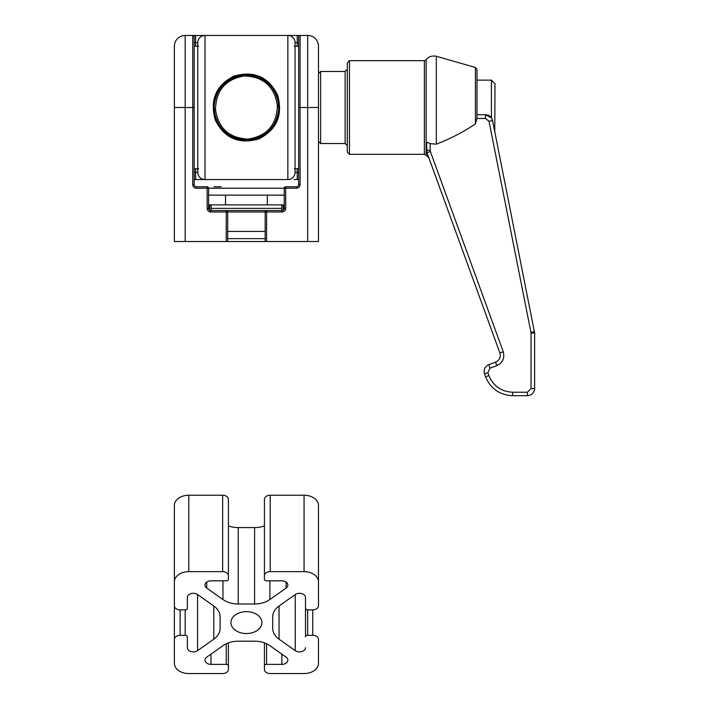 <?xml version="1.0" encoding="UTF-8"?>
<svg xmlns="http://www.w3.org/2000/svg" width="709" height="709" viewBox="0 0 709 709"><rect width="100%" height="100%" fill="white"/><g stroke="black" fill="none" stroke-linecap="round" stroke-linejoin="round"><path stroke-width="1.06" d="M261.913 622.599A15.492 10.954 0 0 1 246.422 633.554A15.492 10.954 0 0 1 230.93 622.599A15.492 10.954 0 0 1 246.422 611.645A15.492 10.954 0 0 1 261.913 622.599M220.118 616.821A21.616 15.288 180 0 0 213.79 606.009L197.572 594.55A6 4.245 180 0 0 191.04 593.628A6 4.245 180 0 0 187.336 597.545L187.336 608.331A2.162 1.524 0 0 1 185.173 609.864L180.13 609.864A5.761 4.077 0 0 1 174.37 605.787L174.37 581.841A14.41 10.192 0 0 1 188.78 571.649L222.644 571.649A5.761 4.077 0 0 1 228.404 575.726L228.404 579.297A2.162 1.524 0 0 1 226.242 580.822L210.99 580.822A6 4.245 180 0 0 204.99 585.067A6 4.245 180 0 0 206.744 588.062L222.963 599.53A21.616 15.288 180 0 0 238.242 604.006L254.593 604.006A21.616 15.288 180 0 0 269.881 599.53L286.09 588.062A6 4.245 180 0 0 287.854 585.067A6 4.245 180 0 0 281.854 580.822L266.593 580.822A2.162 1.524 0 0 1 264.43 579.297L264.43 575.726A5.761 4.077 0 0 1 270.2 571.649L304.064 571.649A14.41 10.192 0 0 1 318.474 581.841L318.474 605.787A5.761 4.077 0 0 1 312.713 609.864L307.662 609.864A2.162 1.524 0 0 1 305.508 608.331L305.508 636.868A2.162 1.524 0 0 1 307.662 635.335L312.713 635.335A5.761 4.077 0 0 1 318.474 639.412L318.474 663.358A14.41 10.192 0 0 1 304.064 673.55L270.2 673.55A5.761 4.077 0 0 1 264.43 669.473L264.43 665.911A2.162 1.524 0 0 1 266.593 664.377L281.854 664.377A6 4.245 180 0 0 287.854 660.141A6 4.245 180 0 0 286.09 657.137L269.881 645.677A21.616 15.288 180 0 0 254.593 641.193L238.242 641.193A21.616 15.288 180 0 0 222.963 645.677L206.744 657.137A6 4.245 180 0 0 204.99 660.141A6 4.245 180 0 0 210.99 664.377L226.242 664.377A2.162 1.524 0 0 1 228.404 665.911L228.404 669.473A5.761 4.077 0 0 1 222.644 673.55L188.78 673.55A14.41 10.192 0 0 1 174.37 663.358L174.37 639.412A5.761 4.077 0 0 1 180.13 635.335L185.173 635.335A2.162 1.524 0 0 1 187.336 636.868L187.336 647.654A6 4.245 180 0 0 191.04 651.571A6 4.245 180 0 0 197.572 650.658L213.79 639.19A21.616 15.288 180 0 0 220.118 628.378L220.118 616.821L220.118 628.378M228.404 642.868L228.404 665.911M174.37 562.99L174.37 639.412M187.336 647.654L187.336 636.868M228.404 575.726L228.404 499.304A5.761 4.077 0 0 0 222.644 495.228L188.78 495.228A14.41 10.192 0 0 0 174.37 505.42L174.37 581.841M228.404 502.867L228.404 579.297M228.404 525.91A21.616 15.288 180 0 0 238.242 527.585L254.593 527.585A21.616 15.288 180 0 0 264.43 525.91M318.474 581.841L318.474 505.42A14.41 10.192 0 0 0 304.064 495.228L270.2 495.228A5.761 4.077 0 0 0 264.43 499.304L264.43 575.726M279.054 606.009L279.054 639.19A21.616 15.288 180 0 1 272.717 628.378L272.717 616.821A21.616 15.288 180 0 1 279.054 606.009L295.263 594.55A6 4.245 180 0 1 301.804 593.628A6 4.245 180 0 1 305.508 597.545L305.508 608.331M279.054 639.19L295.263 650.658A6 4.245 180 0 0 301.804 651.571A6 4.245 180 0 0 305.508 647.654M305.508 597.545L305.508 636.868M318.474 663.358L318.474 639.412M264.43 642.868L264.43 665.911M240.245 75.305A32.782 32.782 0 0 1 279.204 107.502A32.782 32.782 0 0 1 214.215 113.653A32.782 32.782 0 0 1 234.342 77.024C201.498 87.668 211.247 142.438 246.422 140.285L258.439 138.007C291.381 127.381 281.579 72.548 246.422 74.72L234.342 77.024L234.076 76.04C254.132 70.466 268.649 76.847 277.627 95.192C283.104 115.186 276.794 129.791 258.705 138.991C238.649 144.512 224.159 138.122 215.217 119.83C209.749 99.827 216.032 85.231 234.076 76.04M198.502 46.262L197.784 45.536L197.784 107.502L197.784 42.655A7.205 7.205 0 0 1 204.99 35.45L204.99 179.554L194.177 179.554M288.935 179.554L203.908 179.554M298.657 179.554L294.04 179.554M198.804 179.554L204.99 179.554A7.205 7.205 0 0 1 197.784 172.349L197.784 107.502M225.524 195.135L225.524 204.866L267.32 204.866L267.32 195.135L208.597 195.135L208.597 188.204L208.597 208.375A2.162 2.162 0 0 0 210.75 210.538L226.242 210.538A1.445 1.445 0 0 1 227.686 211.982L227.686 241.521L226.242 241.521L226.242 211.982L210.75 211.982A3.607 3.607 0 0 1 207.152 208.375L207.152 188.204L196.34 188.204A3.607 3.607 0 0 1 192.742 184.597L192.742 107.502L185.173 107.502L185.173 241.521L174.37 241.521L174.37 46.262A10.812 10.812 0 0 1 185.173 35.45L307.662 35.45A10.812 10.812 0 0 1 318.474 46.262L318.474 241.521L307.662 241.521L307.662 107.502L300.102 107.502L300.102 184.597A3.607 3.607 0 0 1 296.495 188.204L285.692 188.204L285.692 208.375A3.607 3.607 0 0 1 282.085 211.982L266.593 211.982L266.593 241.521L307.662 241.521M295.059 107.502L295.059 45.536L294.332 46.262M298.657 42.655L295.059 42.655L295.059 172.349L298.657 172.349M197.784 172.349A7.205 7.205 0 0 0 204.99 179.554A7.205 7.205 0 0 1 197.784 172.349L195.622 172.349L195.622 168.751M197.784 42.655A7.205 7.205 0 0 1 204.99 35.45A7.205 7.205 0 0 0 197.784 42.655L194.177 42.655M295.059 42.655A7.205 7.205 0 0 0 287.854 35.45A7.205 7.205 0 0 1 295.059 42.655A7.205 7.205 0 0 0 287.854 35.45L287.854 179.554A7.205 7.205 0 0 0 295.059 172.349A7.205 7.205 0 0 1 287.854 179.554A7.205 7.205 0 0 0 295.059 172.349M213.994 186.759L221.199 186.759M185.173 241.521L226.242 241.521M266.593 241.521L265.157 241.521L265.157 211.982A1.445 1.445 0 0 1 266.593 210.538L282.085 210.538A2.162 2.162 0 0 0 284.247 208.375L284.247 188.204A1.445 1.445 0 0 1 285.692 186.759L296.495 186.759A2.162 2.162 0 0 0 298.657 184.597L298.657 36.895A1.445 1.445 0 0 1 300.102 35.45L300.102 107.502L298.657 107.502M227.686 241.521L265.157 241.521M194.177 107.502L192.742 107.502L192.742 35.45A1.445 1.445 0 0 1 194.177 36.895L194.177 184.597A2.162 2.162 0 0 0 196.34 186.759L207.152 186.759A1.445 1.445 0 0 1 208.597 188.204L207.152 188.204L207.152 186.759A1.445 1.445 0 0 1 208.597 188.204L284.247 188.204A1.445 1.445 0 0 1 285.692 186.759A1.445 1.445 0 0 0 284.247 188.204L285.692 188.204L285.692 186.759M227.686 231.435L265.157 231.435M185.173 35.45L185.173 107.502L174.37 107.502L174.37 165.445M174.37 139.93L174.37 241.521M318.474 165.445L318.474 107.502L307.662 107.502L307.662 35.45A10.812 10.812 0 0 1 318.474 46.262A10.812 10.812 0 0 0 307.662 35.45M318.474 241.521L318.474 123.712M226.242 210.538L266.593 210.538L226.242 210.538A1.445 1.445 0 0 1 227.686 211.982L226.242 211.982L226.242 210.538M265.157 238.641L227.686 238.641M215.492 109.354C218.212 128.276 229.131 138.175 248.247 139.061C266.974 136.048 276.67 124.926 277.352 105.694C274.622 86.728 263.704 76.811 244.587 75.943C225.825 79 216.121 90.132 215.492 109.354L214.056 109.399L213.994 107.502A32.428 32.428 0 0 0 246.422 139.93A32.428 32.428 0 0 0 278.841 107.502C277.024 126.831 266.54 137.635 247.37 139.912C228.014 138.672 216.901 128.506 214.056 109.399M277.352 105.694L278.788 105.641A32.428 32.428 0 0 0 245.491 75.092A32.428 32.428 0 0 0 213.994 107.502C215.802 88.173 226.304 77.37 245.5 75.092C264.847 76.333 275.943 86.516 278.788 105.641L278.841 107.502A32.428 32.428 0 0 0 278.823 106.323A32.428 32.428 0 0 1 278.841 107.502M347.295 107.502L347.295 62.826L349.457 60.673L349.457 154.34L347.295 152.178L347.295 107.502M494.749 131.537L495.006 83.724L491.399 80.126L476.989 80.126L476.989 69.553L476.962 118.438L475.429 123.907C463.154 132.14 450.118 138.893 436.31 144.157L430.159 143.661C427.952 142.163 426.747 142.084 426.552 143.422L427.589 142.447M491.399 117.8L485.488 114.707C489.201 114.982 491.559 116.923 492.551 120.512C495.387 134.772 495.387 134.772 492.551 120.512L491.399 117.8L491.399 80.126M499.88 352.922L503.266 351.815C504.843 358.169 502.69 362.786 496.805 365.667L490.034 368.131L488.802 364.621C484.876 366.535 483.441 369.611 484.495 373.856L487.881 372.748L488.935 375.646L485.55 376.754C490.646 388.692 499.677 395.01 512.634 395.719C499.677 395.01 490.646 388.692 485.55 376.754L484.495 373.856C483.441 369.611 484.876 366.535 488.802 364.621L495.573 362.157C499.499 360.234 500.935 357.159 499.88 352.922L426.986 152.657L426.552 143.422L426.588 150.928M476.989 114.707L485.488 114.707L485.488 118.438L476.962 118.438M527.425 392.237L527.425 395.719L512.634 395.719L512.634 392.237L527.425 392.237L531.032 388.638L534.63 388.514C534.178 392.857 531.777 395.259 527.425 395.719C531.777 395.259 534.178 392.857 534.63 388.514L534.63 333.017L534.63 388.514M492.551 120.512L534.63 333.017L534.497 331.608L530.961 332.441L489.024 121.336L492.551 120.512M426.552 150.228L426.588 150.893M531.032 388.638L531.032 333.141L534.63 333.017M426.986 152.657L430.372 151.549L503.266 351.815M426.552 150.193L430.159 150.317L430.372 151.549M267.32 204.866L284.247 204.866M225.524 204.866L208.597 204.866M267.32 195.135L284.247 195.135M281.73 210.538L281.73 204.866M211.114 204.866L211.114 210.538M226.242 643.772L226.242 664.377M180.13 609.864L180.13 635.335M185.173 609.864L185.173 635.335M197.572 594.55L197.572 650.658M213.79 606.009L213.79 639.19M188.78 495.228L188.78 571.649M222.644 495.228L222.644 571.649M206.744 582.062L206.744 588.062M222.963 580.822L222.963 599.53M238.242 527.585L238.242 604.006M254.593 527.585L254.593 604.006M269.881 580.822L269.881 599.53M286.09 582.062L286.09 588.062M270.2 495.228L270.2 571.649M304.064 495.228L304.064 571.649M295.263 594.55L295.263 650.658M307.662 609.864L307.662 635.335M312.713 609.864L312.713 635.335M266.593 643.772L266.593 664.377M281.854 654.141L281.854 664.377M210.99 654.141L210.99 664.377M258.439 138.007L258.705 138.991M195.622 46.262L195.622 35.45M194.177 172.349L195.622 172.349L195.622 179.554M297.222 35.45L297.222 46.262M297.222 168.751L297.222 179.554M246.422 74.72A32.782 32.782 0 0 1 279.204 107.502A32.782 32.782 0 0 1 246.422 140.285M265.157 211.982L266.593 211.982L266.593 210.538A1.445 1.445 0 0 0 265.157 211.982L227.686 211.982M192.742 184.597L194.177 184.597A2.162 2.162 0 0 0 196.34 186.759L196.34 188.204M296.495 188.204L296.495 186.759A2.162 2.162 0 0 0 298.657 184.597L300.102 184.597M211.114 208.375L281.73 208.375M282.085 211.982L282.085 210.538A2.162 2.162 0 0 0 284.247 208.375L285.692 208.375M207.152 208.375L208.597 208.375A2.162 2.162 0 0 0 210.75 210.538L210.75 211.982M207.152 186.759A1.445 1.445 0 0 1 208.597 188.204A1.445 1.445 0 0 0 207.152 186.759M277.405 107.165A30.983 30.983 0 0 1 277.396 107.936M278.788 105.641A32.428 32.428 0 0 0 245.491 75.092A32.428 32.428 0 0 0 213.994 107.502M426.144 59.778L424.39 60.673L424.39 154.34L426.144 155.236L426.144 59.778L427.235 58.519C426.96 58.794 429.619 55.134 436.31 56.259L436.31 144.157M347.295 145.691L345.132 143.528L345.132 71.476L320.636 71.476L320.636 143.528L318.474 141.366M475.429 123.907L475.429 67.479L476.989 69.553M430.159 143.661L430.159 150.317M490.034 368.131L487.881 372.748M488.935 375.646C493.393 386.086 501.29 391.625 512.634 392.237M531.032 333.141L530.961 332.441M489.024 121.336L485.488 118.438M495.573 362.157L496.805 365.667M283.166 204.866L283.166 210.254M209.669 210.254L209.669 204.866M198.502 168.751L197.784 169.469M294.332 168.751L295.059 169.469M295.059 46.262L298.657 46.262M295.059 168.751L298.657 168.751M197.784 168.751L194.177 168.751M197.784 46.262L194.177 46.262M320.636 71.476L318.474 73.639M424.39 60.673L349.457 60.673M475.429 67.479L436.31 56.259M426.144 155.236L428.83 157.726M345.132 143.528L320.636 143.528M424.39 154.34L349.457 154.34M345.132 71.476L347.295 69.314"/></g></svg>
